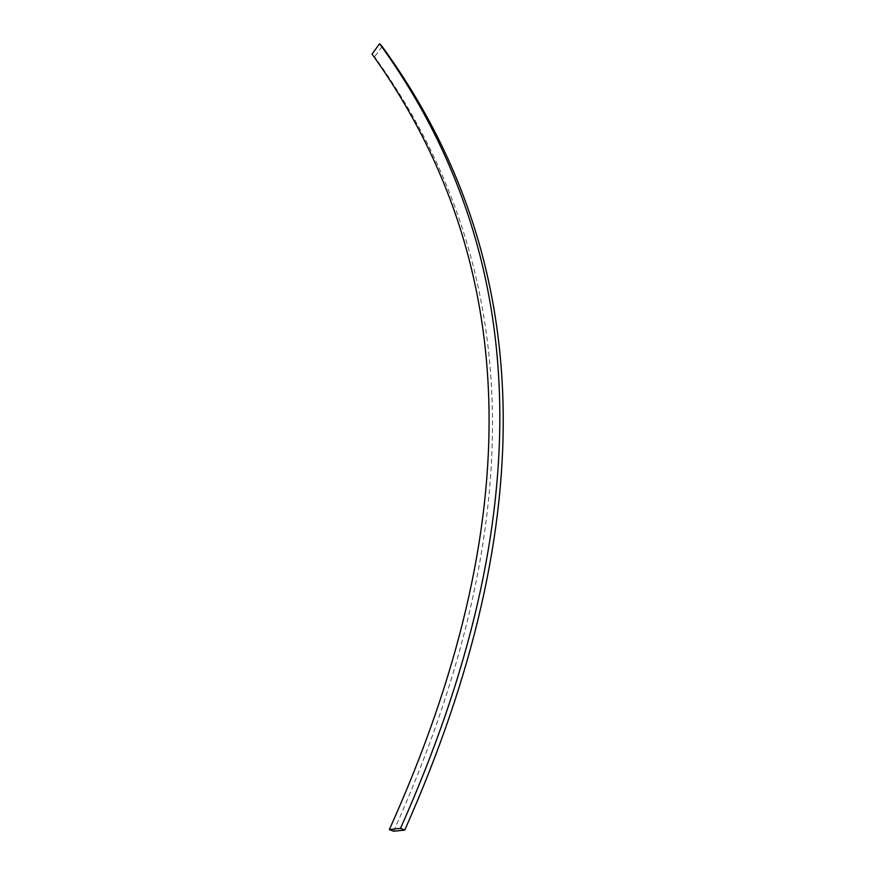 <?xml version="1.0" encoding="UTF-8"?>
<svg xmlns="http://www.w3.org/2000/svg" width="875" height="875" viewBox="0 0 875 875"><rect width="100%" height="100%" fill="white"/><g stroke="black" fill="none" stroke-linecap="round" stroke-linejoin="round"><path stroke-width="0.66" stroke-dasharray="4.38 3.28" d="M393.652 831.25C531.497 523.688 525.131 265.541 374.555 56.809L372.028 54.042M382.156 46.517L374.555 56.809"/><path stroke-width="1.31" d="M372.028 54.042L379.63 43.75L382.156 46.517C535.653 257.37 543.189 518.547 404.775 830.058L393.652 831.25L389.353 829.566C527.866 521.916 522.091 263.408 372.028 54.042M389.353 829.566L400.488 828.373C539.558 516.775 532.612 255.238 379.63 43.75M400.488 828.373L404.775 830.058"/></g></svg>
